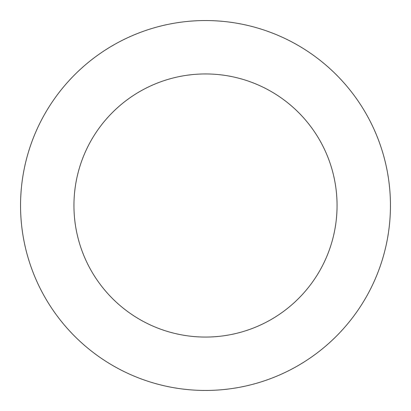 <?xml version="1.0" encoding="UTF-8"?>
<svg xmlns="http://www.w3.org/2000/svg" width="411" height="411" viewBox="0 0 411 411"><rect width="100%" height="100%" fill="white"/><g stroke="black" fill="none" stroke-linecap="round" stroke-linejoin="round"><path stroke-width="0.62" d="M381.66 149.152A184.95 184.95 0 0 0 68.622 81.121A184.95 184.95 0 0 0 166.224 386.232A184.95 184.95 0 0 0 381.66 149.152M330.804 165.417A131.561 131.561 0 0 0 108.134 117.027A131.561 131.561 0 0 0 177.562 334.061A131.561 131.561 0 0 0 330.804 165.417"/></g></svg>
